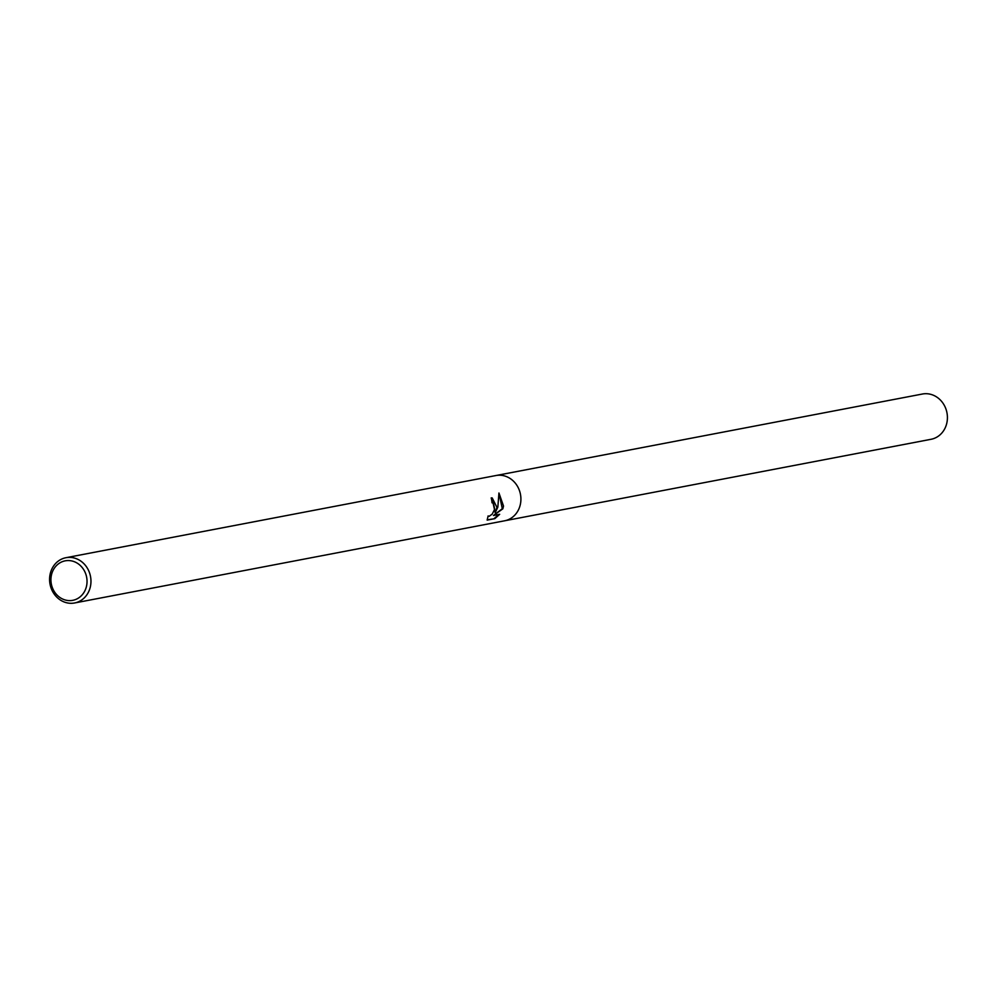 <?xml version="1.0" encoding="UTF-8"?>
<svg xmlns="http://www.w3.org/2000/svg" width="997" height="997" viewBox="0 0 997 997"><rect width="100%" height="100%" fill="white"/><g stroke="black" fill="none" stroke-linecap="round" stroke-linejoin="round"><path stroke-width="1.5" d="M496.93 507.323L495.197 512.732L497.839 507.149L498.949 492.992L503.522 506.065L502.824 508.831L493.453 515.499L499.659 514.315L494.811 518.652L487.159 520.11L488.106 515.935L489.141 516.334L492.244 514.066L494.674 509.193L493.478 503.273L492.02 502.787A23.043 20.601 -100.8 0 0 491.197 497.914L492.206 497.939L496.93 507.323M90.702 584.952A23.043 20.601 79.2 0 1 74.601 602.973A23.043 20.601 79.2 0 1 49.85 575.718A23.043 20.601 79.2 0 1 65.952 557.709A23.043 20.601 79.2 0 1 90.702 584.952M65.952 557.709L495.895 475.544A23.043 20.601 79.2 0 1 520.646 502.787A23.043 20.601 79.2 0 1 504.544 520.808L74.601 602.973M86.801 584.616A20.102 17.971 79.2 0 1 66.089 600.206A20.102 17.971 79.2 0 1 51.159 576.553A20.102 17.971 79.2 0 1 71.884 560.962A20.102 17.971 79.2 0 1 86.801 584.616M487.197 519.848L494.811 518.652M491.92 497.889L495.197 512.732M494.188 518.502L498.861 514.464M493.453 515.499L502.314 508.707L499.073 493.59M496.082 475.507L922.399 394.027A23.043 20.601 79.2 0 1 947.15 421.282A23.043 20.601 79.2 0 1 931.048 439.291L504.731 520.77M520.646 502.787A23.043 20.601 79.2 0 1 504.544 520.808"/></g></svg>
